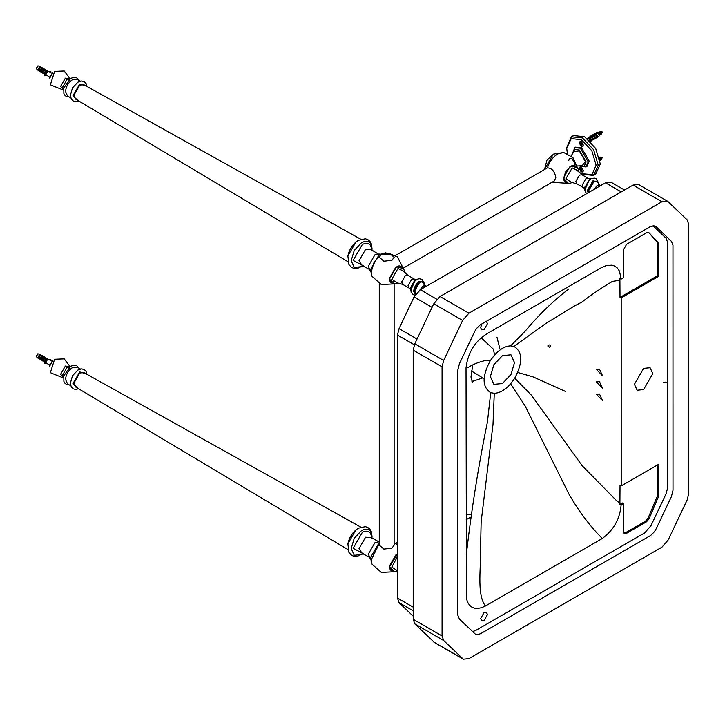 <?xml version="1.0" encoding="UTF-8"?>
<svg xmlns="http://www.w3.org/2000/svg" width="725" height="725" viewBox="0 0 725 725"><rect width="100%" height="100%" fill="white"/><g stroke="black" fill="none" stroke-linecap="round" stroke-linejoin="round"><path stroke-width="1.09" d="M581.677 171.789L580.997 171.571L580.634 169.587L580.997 167.194L581.677 167.403L581.522 171.879L582.61 171.879L583.172 170.638L581.522 167.493M581.151 171.481L581.151 167.103M580.997 167.194L579.9 167.185L579.347 168.427L580.997 171.571M601.46 158.911L600.554 157.352M601.451 159.391L600.137 157.117M601.143 159.844L601.451 159.147C600.717 157.089 599.983 156.663 599.258 157.878M601.043 159.156L600.137 157.588M600.49 160.162L601.025 159.382L599.394 157.343L601.052 159.373L600.717 160.089M600.617 159.4L599.72 157.833M600.046 160.406L600.608 159.627L599.484 157.688M600.2 159.645L599.638 158.322M600.218 159.863L599.675 158.503M590.123 141.828L591.047 139.49L590.694 141.728M590.549 141.13L590.658 141.647M591.464 139.735L590.694 142.209M590.639 141.139L591.518 139.998L589.923 137.233L588.791 137.125L588.338 137.958M590.938 139.671C590.259 137.75 589.579 137.36 588.899 138.484M588.301 138.339L589.198 137.823L588.899 138.348M588.791 138.185L587.948 138.131M581.677 146.332L580.997 146.115L580.634 144.139L580.997 141.738L581.677 141.946L581.522 146.423L582.61 146.423L583.172 145.181L581.522 142.037M581.151 146.024L581.151 141.647M580.997 141.738L579.9 141.728L579.347 142.97L580.997 146.115M601.46 133.463L600.554 131.896M601.451 133.944L600.363 131.66L602.257 131.959L601.569 133.744M601.143 134.388L601.451 133.69C600.717 131.633 599.983 131.216 599.258 132.421M601.043 133.699L600.137 132.14M600.182 134.678L601.025 133.935C600.3 131.877 599.566 131.452 598.832 132.666M600.617 133.944L599.72 132.376M600.3 134.877L600.608 134.17C599.874 132.122 599.149 131.696 598.415 132.911M600.2 134.188L599.294 132.621M599.883 135.122L600.191 134.415C599.457 132.367 598.723 131.941 597.998 133.146M599.783 134.433L598.877 132.865M599.793 134.651L599.312 135.43L599.765 134.66C599.04 132.602 598.306 132.186 597.572 133.391C598.333 132.167 599.058 132.593 599.793 134.642L599.457 135.358M599.312 134.904L597.681 133.627M599.249 134.941L598.17 133.065M596.702 137.56L598.85 136.527L599.312 135.475L597.717 132.729L596.593 132.621L594.636 133.962M597.237 137.46L597.708 136.427L596.113 133.663L594.98 133.545M596.811 136.771L597.137 136.092C596.457 134.179 595.769 133.781 595.089 134.913M594.6 134.705L595.37 134.261M594.609 138.765L596.349 137.968L596.82 136.934L595.225 134.17L594.092 134.062L592.533 135.176M595.143 138.665L595.606 137.632L594.011 134.877L592.887 134.759M593.947 138.421L595.035 137.306C594.355 135.385 593.675 134.995 592.987 136.128M593.286 135.466L592.506 135.919M592.506 139.979L594.255 139.182L594.717 138.149L593.123 135.385L591.999 135.276L590.431 136.391M593.041 139.88L593.512 138.847L591.917 136.083L590.784 135.974M592.615 139.191L592.941 138.52C592.252 136.599 591.573 136.209 590.893 137.333M590.404 137.125L591.165 136.69M591.047 141.031L592.624 139.363L591.029 136.599L588.791 137.125M589.896 140.868L588.582 138.312L587.187 138.484M587.585 138.248L587.051 138.375M568.817 160.352L569.216 158.82L571.971 158.53L575.115 163.986L574.671 165.599M579.683 141.91L581.414 141.719L583.389 145.127L582.347 146.532M579.683 167.366L581.414 167.167L583.389 170.574L582.347 171.979M575.351 147.42L581.414 147.628L589.289 161.258L586.434 166.614M572.514 153.41L574.798 147.683L580.372 148.226L588.238 161.865L585.936 166.968L579.828 166.079M567.376 153.609L566.723 148.226L571.237 138.593L581.414 139.744L591.808 150.718L596.113 165.2L592.017 174.589L581.414 173.683L578.931 172.006M578.387 171.571L577.082 170.429M566.732 147.637L571.336 136.826L582.465 137.931L593.603 149.685L598.216 165.2L593.603 175.396L582.465 174.29M572.433 136.3L573.43 135.611L584.567 136.717L595.696 148.471L600.309 163.986L595.696 174.181L593.603 175.396M594.6 174.698L590.803 175.196M571.137 155.893L574.028 151.507L579.32 150.954L585.356 161.412L582.229 165.717L576.991 166.025M572.496 153.845L574.59 149.513L579.32 150.048L586.144 161.865L584.241 166.224L579.447 165.88M554.38 153.591L546.985 159.971L544.557 169.423L553.293 154.144L563.724 152.504L572.977 157.633L577.136 167.248M395.578 255.436L547.429 167.856C549.468 161.63 552.894 156.999 557.715 153.936L563.724 152.504M588.093 192.859L587.458 190.267L592.941 180.779L598.107 182.029M584.731 188.183L588.791 180.199L590.141 179.229M568.019 182.863L563.923 178.794L565.319 172.487L566.47 170.493L571.228 166.134L576.81 167.638M565.337 182.202L563.461 177.888L570.222 166.179L574.898 165.653M547.429 167.856C551.924 168.137 554.725 171.363 555.821 177.552L554.29 180.951L403.218 268.168M400.689 269.627L402.23 266.229M391.944 284.037L394.119 281.01M394.119 283.928L394.119 545.137L391.944 548.173L383.851 549.097L379.275 545.137L379.275 283.683M44.76 74.847L44.134 72.917L45.14 75.463M45.331 75.409L44.551 72.681L44.134 72.917M44.905 74.222L45.14 74.983M46.835 71.358L47.669 71.277M48.956 71.539L50.723 71.539L49.599 71.911M50.822 71.703L50.723 72.292L50.822 71.703M50.351 72.346L50.822 72.183M49.681 77.167L45.883 74.666L47.415 71.412L48.548 71.304L51.937 73.261M45.838 74.403L47.623 71.313M45.793 74.349L45.512 73.497L46.672 71.485L47.551 71.304M45.521 73.37L46.572 71.557M44.669 72.853C45.349 70.932 46.037 70.543 46.717 71.666M47.27 71.503L46.699 71.467M44.841 74.312L44.098 73.18L45.693 70.416L46.817 70.307L47.279 71.123M44.569 74.213L42.992 72.545L44.588 69.781L46.817 70.307M43.002 72.373L42.675 71.703C43.355 69.781 44.044 69.392 44.723 70.515M45.213 70.307L44.443 69.872M43.101 73.162L42.104 72.029L43.699 69.265L45.177 69.573M42.567 73.062L40.89 71.331L42.485 68.567L44.823 69.156M40.899 71.168L40.573 70.488C41.262 68.567 41.941 68.177 42.621 69.31M43.11 69.102L42.349 68.657M41.008 71.947L40.002 70.814L41.597 68.059L43.083 68.358M40.473 71.847L38.797 70.117L40.392 67.352L42.73 67.942M38.797 69.953L38.479 69.274C39.159 67.362 39.839 66.963 40.527 68.096M40.219 67.434L41.008 67.887M38.905 70.742L37.908 69.609L39.503 66.845L40.981 67.144M38.371 70.642L36.295 68.676L38.008 65.857L40.627 66.727M36.322 68.349L37.618 66.102M394.119 257.266L391.944 260.293L383.851 261.218L379.275 257.257L381.45 254.23L389.533 253.306L394.119 257.266L391.944 254.285L381.45 254.285L379.275 257.293M393.675 283.901L381.314 284.553L372.043 276.343L370.403 269.809L379.13 254.693L385.609 252.844L397.354 256.768L402.964 267.797M371.925 276.098L371.164 272.047L374.173 261.906L381.45 254.23L385.337 252.862M370.493 271.168L369.505 269.473L362.011 265.368L359.02 260.737L365.581 249.364L371.091 249.636L378.387 254.076L380.362 254.094M362.754 265.495L353.138 260.411L362.364 244.443C367.919 241.905 370.992 243.682 371.581 249.763L371.572 250.225M363.216 265.604L361.603 266.682L354.244 267.407L351.19 260.665L354.244 250.397L361.603 242.621C367.892 239.767 371.363 241.769 372.025 248.639L371.898 250.569M347.846 261.643L75.536 99.053L73.859 95.283L79.714 85.142L83.819 84.707L360.787 239.241M70.742 97.866L67.543 96.017L65.54 91.604C65.975 86.601 68.25 82.659 72.364 79.786L77.194 79.306L80.393 81.155M49.599 78.3L52.88 72.627M49.599 78.073L52.68 72.736M415.534 294.368L413.866 290.897C414.202 287.037 415.951 284.001 419.123 281.789L423.246 281.708L424.379 284.671M415.534 294.377L413.839 290.888L419.095 281.771L423.282 281.744M415.488 294.441L413.603 290.825L418.932 281.59L423.581 282.052M415.407 294.558L413.341 290.816L418.796 281.373L423.88 282.478M415.389 294.586L413.286 290.825L418.769 281.327L423.953 282.587M410.558 288.949L410.803 287.173L414.365 280.992L415.978 279.787M44.905 362.101L44.76 363.18L44.134 361.286L45.14 363.343M45.331 363.279L44.551 360.552L44.134 360.796M46.835 359.237L47.669 359.156M48.956 359.419L50.723 359.41L49.599 359.781M50.822 359.573L50.723 360.171L50.822 359.573M50.351 360.225L50.822 360.062M49.681 365.047L46.291 363.089L45.82 362.056L47.868 359.102L51.937 361.132M45.838 362.282L47.623 359.192M45.793 362.219L45.512 361.367L46.672 359.364L47.551 359.183M45.521 361.249L46.572 359.437M44.669 360.733C45.349 358.812 46.037 358.413 46.717 359.546M47.27 359.373L46.699 359.346M44.841 362.192L44.098 361.059L45.693 358.295L46.817 358.186L47.279 359.002M44.569 362.092L42.992 360.416L44.588 357.661L46.817 358.186M43.002 360.252L42.675 359.573C43.355 357.661 44.044 357.262 44.723 358.395M45.213 358.186L44.443 357.742M43.101 361.041L42.104 359.908L43.699 357.144L45.177 357.443M42.567 360.941L40.89 359.21L42.485 356.446L44.823 357.035M40.899 359.038L40.573 358.368C41.262 356.446 41.941 356.057 42.621 357.18M43.11 356.972L42.349 356.537M41.008 359.827L40.002 358.694L41.597 355.93L43.083 356.238M40.473 359.727L38.797 357.996L40.392 355.232L42.73 355.821M39.567 358.268L38.479 357.153C39.159 355.232 39.839 354.842 40.527 355.975M41.008 355.767L40.247 355.322M38.905 358.612L37.908 357.479L39.503 354.715L40.981 355.023M38.371 358.513L36.304 356.682L37.89 353.791L40.627 354.607M36.322 356.229L37.618 353.981M393.675 571.771L381.314 572.424L372.043 564.222L370.403 557.679L379.275 542.49M371.925 563.978L371.164 559.918L379.275 543.632M370.493 559.048L369.505 557.353L362.011 553.248L359.02 548.617L365.581 537.243L371.091 537.515L379.275 542.055M362.754 553.374L353.138 548.29L362.364 532.313C367.919 529.785 370.992 531.561 371.581 537.642L371.572 538.095M363.216 553.483L361.603 554.553L354.244 555.287L351.19 548.544L354.244 538.276L361.603 530.501C367.892 527.637 371.363 529.64 372.025 536.518L371.898 538.448M347.846 549.523L75.536 386.933L73.859 383.163L79.714 373.022L83.819 372.587L360.787 527.111M70.742 385.736L67.543 383.897L65.54 379.474C65.975 374.472 68.25 370.538 72.364 367.657L77.194 367.185L80.393 369.025M49.599 366.179L52.88 360.497M49.599 365.953L52.68 360.615M667.752 383.226L665.36 382.102L663.737 382.329M596.448 381.894L599.466 381.595L602.538 388.228L596.448 381.894M596.43 369.478L599.466 369.17L602.538 375.804L596.43 369.478M596.467 394.309L599.466 394.019L602.538 400.653L596.467 394.309M565.409 391.409L532.911 376.828L517.732 372.478M466.184 514.233L470.588 514.614M471.767 381.087L473.072 381.187L482.687 377.906M499.761 348.335L496.933 337.143M621.198 297.93L620.02 297.404L619.911 278.59L621.144 279.089L623.355 277.82L623.355 250.062L626.618 244.298L646.546 232.797L649.138 232.87L657.947 242.485L658.499 244.234L658.499 276.397L621.198 297.93L621.207 485.913L658.499 464.381L658.499 496.543L649.138 518.728L646.546 521.792L626.618 533.292L624.343 533.473L623.355 531.298L623.355 503.54L621.135 504.827L619.911 504.319L620.029 485.378L621.207 485.913M513.925 346.414L510.627 345.879C505.289 346.061 499.924 349.106 494.532 354.996L490.272 360.706C481.917 376.438 482.071 387.105 490.716 392.696L494.278 393.303C499.733 393.086 505.18 389.923 510.627 383.833L514.759 378.187C522.997 362.382 522.716 351.797 513.925 346.414L545.744 323.54L573.901 306.258L581.858 302.08C591.247 294.812 601.451 287.916 612.453 281.4L619.911 280.203M514.759 378.187L531.38 395.17L582.139 465.668L616.44 500.558L619.92 503.277M549.323 347.193C554.136 343.496 544.321 345.018 549.323 347.193M623.355 503.54L622.304 502.942L619.911 504.319M525.054 405.828L510.627 383.833L525.054 405.828L569.071 494.296C578.849 511.333 589.914 526.078 602.285 538.521L485.433 606L481.654 607.659L478.029 608.402L474.694 608.202L471.776 607.061L469.374 605.022L467.58 602.167L466.465 598.596L466.03 367.874C467.906 352.395 475.12 340.868 487.689 333.292L601.705 267.489L606.173 265.649L611.519 265.169L614.129 265.848L617.22 267.888L619.485 271.105L621.144 279.089M621.135 504.827C619.993 518.774 613.713 530.011 602.285 538.521M653.071 225.783L666.175 238.317L667.752 242.875L667.752 487.218L666.175 493.598L650.996 525.643L644.706 532.893L475.609 630.523L472.501 631.575M484.055 620.5L481.645 620.736L480.648 618.525L484.055 612.616L486.466 612.38L487.472 614.592L484.055 620.5M486.466 321.474L487.472 323.685L484.055 329.594L481.645 329.83L480.648 327.618L481.88 323.876M643.61 389.588L637.121 390.231L634.429 384.286L643.61 368.382L650.107 367.738L652.799 373.683L643.61 389.588M648.775 232.571L656.895 241.878L657.457 243.627L657.457 275.79L658.499 276.397M502.425 383.534L493.888 384.377L490.354 376.565L493.888 364.666L502.425 355.649L510.962 354.806L514.496 362.618L510.962 374.517L502.425 383.534M471.332 370.928L484.101 378.722M493.009 424.397L494.278 393.303L493.009 424.397L481.146 521.828L480.63 545.608C481.418 565.391 476.225 594.174 485.433 606M487.454 421.796L490.716 392.696L487.454 421.796C479.896 458.635 473.661 496.253 468.74 534.642L466.257 554.815M490.272 360.706L486.838 360.171C478.935 361.902 472.555 364.448 467.688 367.802L466.048 367.557M493.48 349.269L494.532 354.996L493.48 349.269L481.699 338.276M481.844 338.04L481.998 336.989M510.627 345.879L524.936 331.443C538.766 314.868 553.374 300.721 568.772 289.003M624.515 190.013L611.075 182.256L605.511 182.8L420.337 289.71L414.048 296.969L399.04 328.652L397.454 335.032L397.454 598.08L399.04 602.638L413.205 616.187M620.02 297.404L657.457 275.79M623.872 533.065L625.566 532.685L645.495 521.184L648.087 518.121L657.457 495.936L657.457 464.988M625.566 532.685L626.618 533.292M649.953 226.843L653.95 225.792L656.243 226.834L671.423 241.343L672.972 245.123L673.008 490.254L671.423 496.634L656.252 528.661L654.439 531.724L650.697 535.458L480.865 633.55L478.038 634.574L475.355 634.139L459.396 619.05L457.837 615.208L457.81 370.14L459.396 363.76L474.567 331.724L476.379 328.67L480.113 324.936L649.953 226.843M667.489 201.197L638.625 184.531L633.061 185.083L440.03 296.525L433.74 303.784L414.782 343.795L413.205 350.175L413.205 619.304L414.782 623.853L434.456 642.531L463.329 659.197L468.894 658.644L661.925 547.203L668.214 539.944L687.164 499.933L688.75 493.553L688.75 224.424L687.164 219.865L668.214 201.74L667.489 201.197L661.925 201.749L468.894 313.191L462.604 320.45L443.655 360.461L442.069 366.841L442.069 635.97L443.655 640.519L463.329 659.197M599.394 157.334L600.382 157.234L601.478 159.128C600.744 157.071 600.01 156.654 599.285 157.86M599.285 132.149L600.382 131.778L601.478 133.681C600.744 131.624 600.01 131.198 599.285 132.412M600.717 134.632L601.052 133.917C600.318 131.859 599.593 131.442 598.859 132.648M598.56 132.349L599.539 132.267L600.635 134.161C599.901 132.104 599.176 131.687 598.442 132.892M597.998 133.056L599.122 132.503L600.218 134.406C599.484 132.349 598.75 131.923 598.025 133.137M589.914 140.695L590.05 140.188C589.371 138.267 588.682 137.877 588.002 139.001M594.056 189.415L597.273 185.364L600.699 185.582M589.189 192.225L588.854 190.358L593.712 181.939C596.648 180.597 598.27 181.54 598.578 184.748M588.519 192.614L588.029 190.34L593.286 181.232L597.409 181.15L598.551 184.114M585.718 191.463L584.577 188.355L589.842 179.238L591.138 178.676M584.703 189.207L584.549 187.875L589.978 179.166M584.948 188.799L583.253 187.512L582.175 185.138L585.854 178.767L588.455 178.513L582.093 174.843L578.378 171.227M583.253 187.512L576.892 183.842L575.822 181.458L579.493 175.097L582.093 174.843M571.635 182.573L565.935 178.703L572.161 167.919L578.36 170.919M44.76 75.3L44.76 74.82M369.505 269.473L368.445 266.002L374.852 254.892L378.387 254.076M363.261 265.613L357.353 268.449L354.398 268.504L351.806 267.597L348.933 264.67L347.882 255.952L355.866 242.114L358.259 240.419M77.992 100.521L72.89 95.845L79.714 84.028L86.32 86.103M63.474 89.347L62.713 86.991L66.954 79.632L69.383 79.116M63.483 89.755L60.619 86.366L65.377 78.137L69.736 78.925M419.884 289.991L423.11 285.922L426.536 286.139M415.869 293.897L414.691 290.915L419.548 282.487C422.485 281.155 424.107 282.088 424.415 285.297M411.537 292.012L410.413 288.903L415.67 279.796L416.92 279.252M410.531 289.719L410.386 288.432L415.244 280.004M410.776 289.357L409.09 288.07L408.012 285.686L411.691 279.324L414.283 279.071L416.241 279.886M409.09 288.07L402.728 284.39L401.65 282.016L405.329 275.654L407.93 275.391M397.463 283.131L391.772 279.252L397.998 268.468L404.197 271.467M393.856 283.421L389.76 279.415L389.724 278.645L396.448 267.008L397.128 266.655L402.647 268.196M391.174 282.759L389.298 278.445L396.058 266.737L402.321 267.996M369.505 557.353L368.445 553.882L374.852 542.771L378.387 541.956M363.261 553.492L357.353 556.32L354.398 556.383L351.806 555.477L348.933 552.541L347.882 543.832L355.866 529.993L358.259 528.298M77.992 388.401L72.89 383.715L79.714 371.898L86.32 373.982M63.519 377.281L62.713 374.861L66.954 367.512L69.455 367.004M63.483 377.625L60.619 374.245L65.377 366.007L69.736 366.796M397.744 570.865L391.772 567.131L397.454 556.682M393.856 571.3L389.76 567.294L389.724 566.524L397.064 554.562M391.174 570.638L389.298 566.325L396.058 554.616L397.454 553.972M657.457 495.936L658.499 496.543M656.895 498.329L657.947 498.936M648.087 518.121L649.138 518.728M645.495 521.184L646.546 521.792M656.895 241.878L657.947 242.485M657.457 243.627L658.499 244.234M440.03 296.525L468.894 313.191M633.061 185.083L661.925 201.749M433.74 641.987L462.604 658.653M414.782 623.853L443.655 640.519M413.205 619.304L442.069 635.97M413.205 350.175L442.069 366.841M414.782 343.795L443.655 360.461M433.74 303.784L462.604 320.45M414.048 296.969L432.046 307.355M420.337 289.71L436.785 299.208M605.511 182.8L621.252 191.898M399.04 602.638L413.205 610.812M397.454 598.08L413.205 607.169M397.454 335.032L414.347 344.792M399.04 328.652L417.038 339.046M582.61 171.879L583.09 171.608M580.381 166.913L579.9 167.185M600.363 157.108L602.257 157.416L601.569 159.201M600.49 134.714L601.052 133.917L600.735 132.838L599.965 132.023L598.986 132.113M598.932 134.941L599.638 135.203M599.312 135.475L599.303 134.614M597.735 132.748L598.478 133.183M596.05 137.215L596.838 136.753M591.854 139.635L592.633 139.182M589.751 140.849L590.639 140.333M582.61 146.423L583.09 146.151M580.381 141.457L579.9 141.728M586.987 166.36L585.936 166.968M575.849 147.075L574.798 147.683M573.43 135.611L571.336 136.826M599.874 185.111L598.179 183.824L598.406 185.129M598.687 184.358L597.409 181.15M586.697 193.666L585.193 191.654L584.885 186.968M598.352 182.546L596.231 178.812L594.319 178.114L590.857 178.812L588.791 180.199M584.785 190.104L589.552 179.247L591.455 178.54M588.446 178.513L590.413 179.338M576.892 183.842L571.907 182.437M571.817 182.483C569.533 184.549 563.225 182.745 563.923 178.794M578.378 171.127C579.021 168.109 574.309 163.551 571.228 166.134M570.584 166.469L573.91 165.608L576.384 167.384M551.979 182.283L567.838 183.343M395.578 543.315L397.454 542.228M466.193 519.689L470.244 517.342M50.832 71.73L50.832 72.21M45.747 74.204L45.883 74.666M47.406 71.34L47.868 71.231M44.968 73.515L45.82 74.004M42.974 72.364L43.763 72.817M40.872 71.15L41.66 71.603M38.778 69.935L39.567 70.398M36.25 68.041L36.304 68.812M37.319 66.193L38.008 65.857M371.934 250.605L371.436 244.098L369.995 241.479L367.919 239.685L365.373 238.779L358.386 240.337L355.866 242.114C351.652 245.829 348.988 250.442 347.882 255.952M78.599 100.884L75.636 101.591L73.017 100.893L71.258 99.053L70.361 95.328L72.5 87.861L77.919 82.133L81.689 81.001L84.308 81.698L86.076 83.538L86.927 86.447M69.074 96.905L66.111 96.334L64.797 95.238L63.882 93.607L63.773 88.06L70.642 78.336L74.24 77.249L76.75 77.91L78.726 80.194M63.456 90.108L50.378 84.825L54.593 71.394L64.226 71.005L70.026 78.717M425.711 285.659L424.016 284.372L424.243 285.677M424.524 284.907L423.246 281.708M415.062 295.093L413.25 294.658L411.084 292.32L410.803 287.173M424.188 283.103L422.041 279.352L418.987 278.663L414.365 280.992M410.604 290.625L415.389 279.796L417.256 279.107M404.215 271.775L407.921 275.391L414.283 279.071M402.728 284.39L397.744 282.986M397.653 283.031C395.37 285.106 389.062 283.294 389.751 279.343M404.215 271.676C404.858 268.667 400.137 264.108 397.064 266.682M44.76 362.718L44.76 363.207M50.832 359.6L50.832 360.089M45.747 362.083L45.883 362.536M47.406 359.21L47.868 359.102M44.968 361.394L45.82 361.884M42.974 360.243L43.763 360.697M40.872 359.029L41.66 359.482M36.25 355.921L36.304 356.682M37.319 354.072L38.008 353.728M371.934 538.485L371.436 531.969L369.995 529.359L367.919 527.564L365.373 526.658L358.386 528.208L355.866 529.993C351.652 533.709 348.988 538.312 347.882 543.832M78.599 388.763L75.636 389.47L73.017 388.772L71.258 386.933L70.361 383.208L72.5 375.74L77.919 370.013L81.689 368.88L84.308 369.578L86.076 371.417L86.927 374.327M69.074 384.776L66.111 384.214L64.797 383.108L63.882 381.486L63.773 375.94L70.642 366.207L74.24 365.128L76.75 365.781L78.726 368.064M63.456 377.988L50.378 372.704L54.593 359.265L64.226 358.875L70.026 366.596M397.653 570.91C395.37 572.977 389.062 571.173 389.751 567.222M394.119 542.472L397.454 544.729M472.754 364.92L470.969 377.018L472.374 382.184"/></g></svg>
